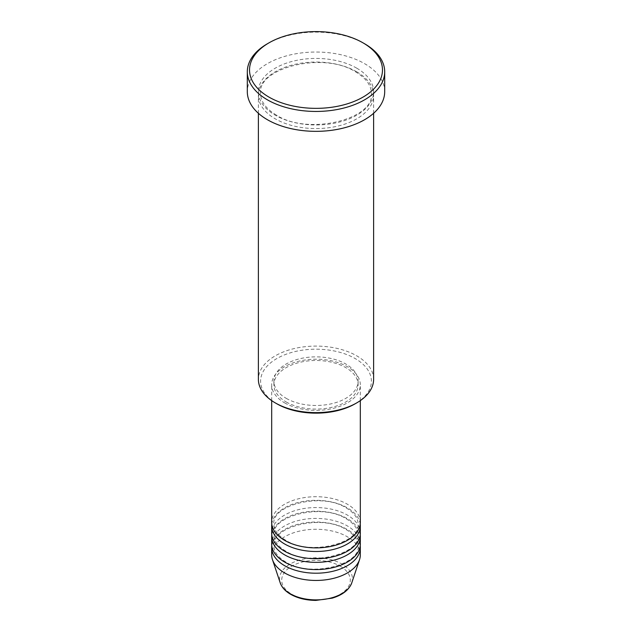 <?xml version="1.0" encoding="UTF-8"?>
<svg xmlns="http://www.w3.org/2000/svg" width="632" height="632" viewBox="0 0 632 632"><rect width="100%" height="100%" fill="white"/><g stroke="black" fill="none" stroke-linecap="round" stroke-linejoin="round"><path stroke-width="0.47" stroke-dasharray="3.16 2.37" d="M360.319 522.293A44.319 25.588 0 0 0 347.339 504.202A44.319 25.588 0 0 0 299.039 498.656A44.319 25.588 0 0 0 271.681 522.293M360.208 524.102A44.319 25.588 0 0 0 347.339 507.82A44.319 25.588 0 0 0 300.5 501.942A44.319 25.588 0 0 0 271.792 524.102M360.319 533.147A44.319 25.588 0 0 0 347.339 515.056A44.319 25.588 0 0 0 299.039 509.511A44.319 25.588 0 0 0 271.681 533.147M360.208 534.956A44.319 25.588 0 0 0 347.339 518.674A44.319 25.588 0 0 0 300.5 512.797A44.319 25.588 0 0 0 271.792 534.956M360.319 544.002A44.319 25.588 0 0 0 347.339 525.911A44.319 25.588 0 0 0 299.039 520.365A44.319 25.588 0 0 0 271.681 544.002M360.208 545.811A44.319 25.588 0 0 0 347.339 529.529A44.319 25.588 0 0 0 300.5 523.652A44.319 25.588 0 0 0 271.792 545.811M276.832 403.785A55.395 31.979 180 0 1 276.832 358.557A55.395 31.979 180 0 1 355.168 358.557A55.395 31.979 180 0 1 355.168 403.785M373.615 379.358A57.615 33.259 0 0 0 356.74 355.84A57.615 33.259 0 0 0 293.951 348.627A57.615 33.259 0 0 0 258.385 379.358M356.74 71.787A57.615 33.259 0 0 0 293.951 64.582A57.615 33.259 0 0 0 258.385 95.306A57.615 33.259 0 0 0 275.26 118.832A57.615 33.259 0 0 0 338.049 126.037A57.615 33.259 0 0 0 373.615 95.306A57.615 33.259 0 0 0 356.74 71.787M284.661 402.884A44.319 25.588 0 0 0 332.961 408.43A44.319 25.588 0 0 0 360.319 384.785A44.319 25.588 0 0 0 347.339 366.694A44.319 25.588 0 0 0 299.039 361.149A44.319 25.588 0 0 0 271.681 384.785A44.319 25.588 0 0 0 284.661 402.884M286.233 401.976A42.099 24.308 0 0 0 332.108 407.245A42.099 24.308 0 0 0 358.099 384.785A42.099 24.308 0 0 0 345.767 367.603A42.099 24.308 0 0 0 299.892 362.334A42.099 24.308 0 0 0 273.901 384.785A42.099 24.308 0 0 0 286.233 401.976M286.233 398.358A42.099 24.308 0 0 0 332.108 403.627A42.099 24.308 0 0 0 358.099 381.167A42.099 24.308 0 0 0 345.767 363.985A42.099 24.308 0 0 0 299.892 358.715A42.099 24.308 0 0 0 273.901 381.167A42.099 24.308 0 0 0 286.233 398.358M384.69 91.687A68.691 39.658 0 0 0 364.569 63.65A68.691 39.658 0 0 0 289.717 55.047A68.691 39.658 0 0 0 247.31 91.687M360.319 554.857A44.319 25.588 0 0 0 347.339 536.766A44.319 25.588 0 0 0 299.039 531.22A44.319 25.588 0 0 0 271.681 554.857M267.431 43.742A68.691 39.658 180 0 1 364.569 43.742M340.261 566.185A34.302 19.805 180 0 1 340.261 594.191A34.302 19.805 180 0 1 291.739 594.191A34.302 19.805 180 0 1 291.739 566.185A34.302 19.805 180 0 1 340.261 566.185M351.787 582.83A36.443 21.038 0 0 0 341.77 563.965A36.443 21.038 0 0 0 298.912 560.26A36.443 21.038 0 0 0 280.213 582.83M356.74 68.169A57.615 33.259 0 0 0 275.26 68.169A57.615 33.259 0 0 0 275.26 115.214A57.615 33.259 0 0 0 356.74 115.214A57.615 33.259 0 0 0 356.74 68.169M285.775 540.273C277.859 535.446 273.909 530.058 273.901 524.102C271.049 505.118 321.941 491.941 346.225 507.931C354.141 512.75 358.091 518.145 358.099 524.102C360.951 543.078 310.067 556.263 285.775 540.273M285.775 551.128C277.859 546.301 273.909 540.913 273.901 534.956C271.049 515.981 321.941 502.796 346.225 518.785C354.141 523.612 358.091 529 358.099 534.956C360.951 553.932 310.067 567.117 285.775 551.128M285.775 561.982C277.859 557.163 273.909 551.768 273.901 545.811C271.049 526.835 321.941 513.65 346.225 529.64C354.141 534.467 358.091 539.854 358.099 545.811C360.951 564.795 310.067 577.972 285.775 561.982M276.374 115.103C265.93 108.775 260.668 101.57 260.605 93.496C257.185 67.901 323.742 51.034 355.626 71.898C366.07 78.226 371.332 85.423 371.395 93.496C374.815 119.1 308.258 135.967 276.374 115.103M360.319 400.617L360.319 384.785M358.099 384.785L358.099 381.167M373.615 113.286L373.615 95.306M258.385 113.286L258.385 95.306M273.901 384.785L273.901 381.167M271.681 400.617L271.681 384.785"/><path stroke-width="0.95" d="M271.681 400.617L271.681 522.293A44.319 25.588 0 0 0 284.661 540.384A44.319 25.588 0 0 0 332.961 545.929A44.319 25.588 0 0 0 360.319 522.293L360.319 400.617M271.792 524.102A44.319 25.588 0 0 0 271.681 525.911A44.319 25.588 0 0 0 284.661 544.002A44.319 25.588 0 0 0 332.961 549.548A44.319 25.588 0 0 0 360.319 525.911A44.319 25.588 0 0 0 360.208 524.102M271.681 525.911L271.681 533.147A44.319 25.588 0 0 0 284.661 551.238A44.319 25.588 0 0 0 332.961 556.784A44.319 25.588 0 0 0 360.319 533.147L360.319 525.911M271.792 534.956A44.319 25.588 0 0 0 271.681 536.766A44.319 25.588 0 0 0 284.661 554.857A44.319 25.588 0 0 0 332.961 560.402A44.319 25.588 0 0 0 360.319 536.766A44.319 25.588 0 0 0 360.208 534.956M271.681 536.766L271.681 544.002A44.319 25.588 0 0 0 284.661 562.093A44.319 25.588 0 0 0 332.961 567.639A44.319 25.588 0 0 0 360.319 544.002L360.319 536.766M271.792 545.811A44.319 25.588 0 0 0 271.681 547.62A44.319 25.588 0 0 0 284.661 565.711A44.319 25.588 0 0 0 332.961 571.257A44.319 25.588 0 0 0 360.319 547.62A44.319 25.588 0 0 0 360.208 545.811M356.74 402.884L355.168 403.785A55.395 31.979 180 0 1 276.832 403.785L275.26 402.884A57.615 33.259 0 0 0 356.74 402.884A57.615 33.259 0 0 0 373.615 379.358L373.615 113.286M268.995 97.115A66.479 38.378 0 0 0 363.005 97.115A66.479 38.378 0 0 0 363.005 42.842L364.569 43.742A68.691 39.658 180 0 1 384.69 71.787A68.691 39.658 180 0 1 342.283 108.428A68.691 39.658 180 0 1 267.431 99.832A68.691 39.658 180 0 1 247.31 71.787A68.691 39.658 180 0 1 267.431 43.742L268.995 42.842A66.479 38.378 0 0 0 268.995 97.115M247.31 71.787L247.31 91.687A68.691 39.658 0 0 0 267.431 119.732A68.691 39.658 0 0 0 342.283 128.328A68.691 39.658 0 0 0 384.69 91.687L384.69 71.787M271.681 547.62L271.681 554.857A44.319 25.588 0 0 0 272.487 559.707A44.319 25.588 0 0 0 284.661 572.947A44.319 25.588 0 0 0 328.988 579.323A44.319 25.588 0 0 0 359.513 559.707A44.319 25.588 0 0 0 360.319 554.857L360.319 547.62M364.569 43.742L363.005 42.842A66.479 38.378 0 0 0 268.995 42.842M258.385 113.286L258.385 379.358A57.615 33.259 0 0 0 275.26 402.884L276.832 403.785M290.23 593.725A36.443 21.038 0 0 0 326.681 598.962A36.443 21.038 0 0 0 351.787 582.83C349.062 589.925 342.512 595.036 332.148 598.164L315.929 600.4C306.18 600.321 297.751 598.283 290.633 594.301C285.301 591.212 281.825 587.397 280.213 582.83A36.443 21.038 0 0 0 290.23 593.725M351.787 582.83L359.513 559.707M280.213 582.83L272.487 559.707"/></g></svg>
